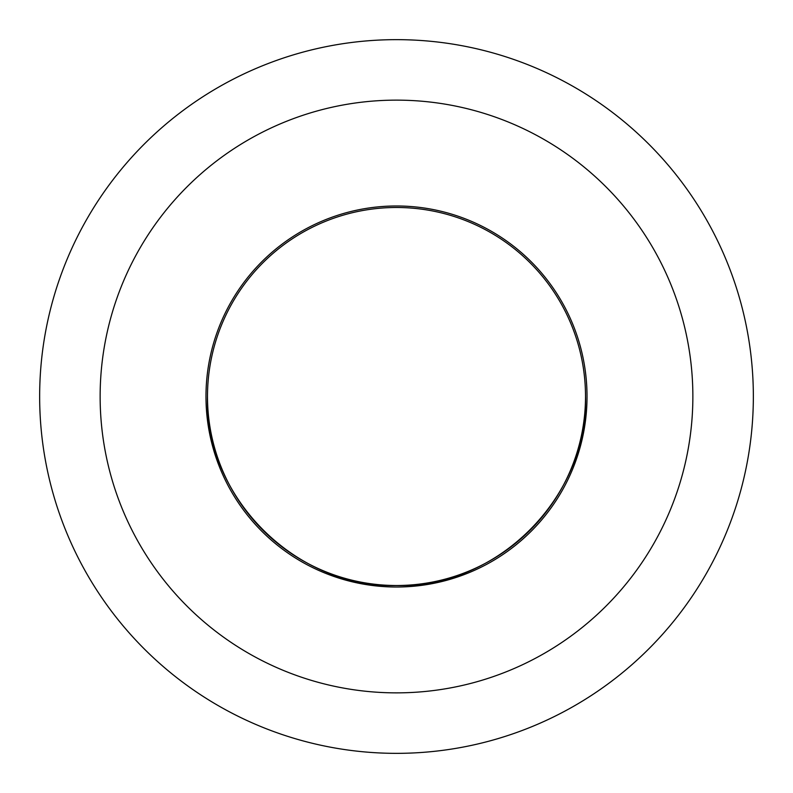 <?xml version="1.0" encoding="UTF-8"?>
<svg xmlns="http://www.w3.org/2000/svg" width="793" height="793" viewBox="0 0 793 793"><rect width="100%" height="100%" fill="white"/><g stroke="black" fill="none" stroke-linecap="round" stroke-linejoin="round"><path stroke-width="1.19" d="M396.5 753.35A356.85 356.85 0 0 0 753.35 396.5A356.85 356.85 0 0 0 396.5 39.65A356.85 356.85 0 0 0 39.65 396.5A356.85 356.85 0 0 0 396.5 753.35M396.5 692.864A296.364 296.364 0 0 0 692.864 396.5A296.364 296.364 0 0 0 396.5 100.136A296.364 296.364 0 0 0 100.136 396.5A296.364 296.364 0 0 0 396.5 692.864M396.5 205.982A190.518 190.518 0 0 0 205.982 396.5A190.518 190.518 0 0 0 396.5 587.018A190.518 190.518 0 0 0 587.018 396.5A190.518 190.518 0 0 0 396.5 205.982M207.488 396.5A189.012 189.012 0 0 0 396.5 585.512C497.498 588.119 588.119 497.498 585.512 396.5A189.012 189.012 0 0 0 396.5 207.488A189.012 189.012 0 0 0 207.488 396.5C204.881 497.498 295.502 588.119 396.5 585.512A189.012 189.012 0 0 0 585.512 396.5"/></g></svg>
